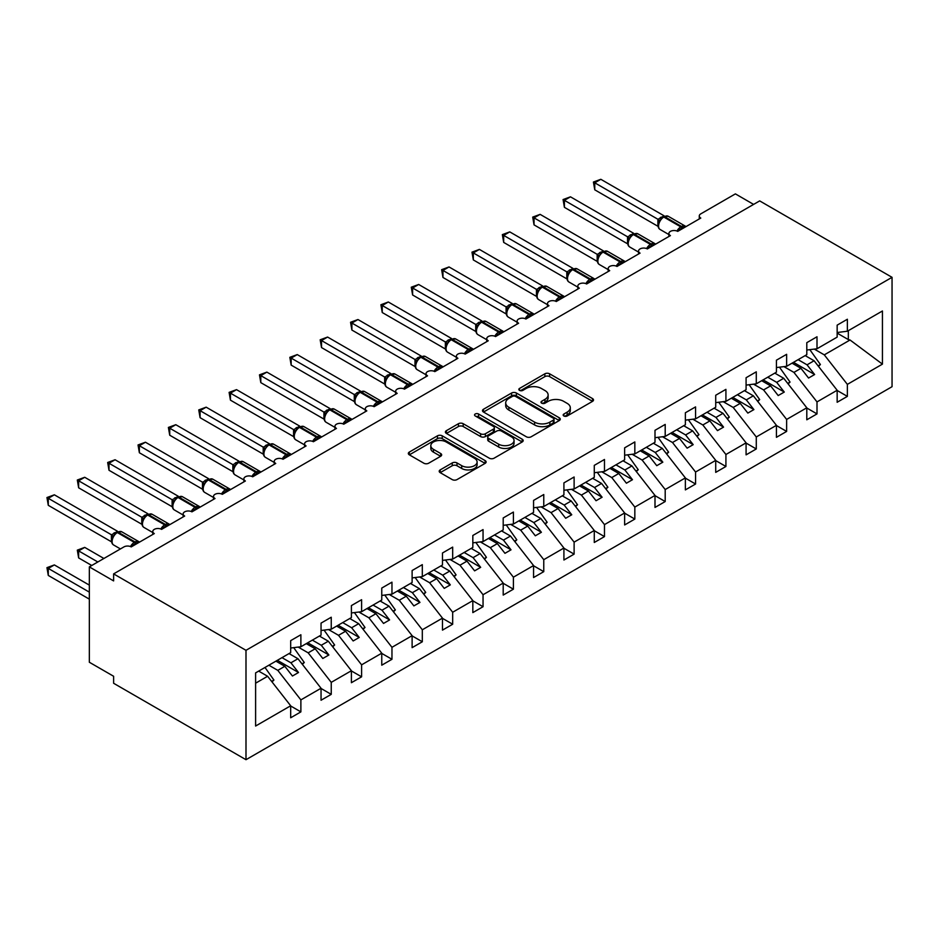 <?xml version="1.0" encoding="UTF-8"?>
<svg xmlns="http://www.w3.org/2000/svg" width="939" height="939" viewBox="0 0 939 939"><rect width="100%" height="100%" fill="white"/><g stroke="black" fill="none" stroke-linecap="round" stroke-linejoin="round"><path stroke-width="1.41" d="M563.87 415.977A2.359 1.362 0 0 0 567.203 415.977L592.532 401.352A3.369 1.948 0 0 0 593.518 399.967A3.369 1.948 0 0 0 592.532 398.594L549.62 373.816A3.369 1.948 0 0 0 544.855 373.816L519.525 388.441A2.359 1.362 0 0 0 518.833 389.403A2.359 1.362 0 0 0 519.525 390.378A2.359 1.362 0 0 0 522.859 390.378L526.133 388.476A10.787 6.233 0 0 1 541.392 388.476L544.972 390.542A10.787 6.233 0 0 1 548.13 394.943A10.787 6.233 0 0 1 544.972 399.357L541.697 401.246A2.359 1.362 0 0 0 541.005 402.209A2.359 1.362 0 0 0 541.697 403.171A2.359 1.362 0 0 0 545.031 403.171L548.306 401.282A10.787 6.233 0 0 1 563.564 401.282L567.144 403.347A10.787 6.233 0 0 1 570.302 407.749A10.787 6.233 0 0 1 567.144 412.151L563.87 414.052A2.359 1.362 0 0 0 563.177 415.015A2.359 1.362 0 0 0 563.87 415.977L563.87 414.052M440.191 469.899A3.369 1.948 0 0 0 439.206 471.272A3.369 1.948 0 0 0 440.191 472.646L452.234 479.594A3.369 1.948 0 0 0 457 479.594L485.134 463.361A3.369 1.948 0 0 0 486.12 461.976A3.369 1.948 0 0 0 485.134 460.603L442.222 435.825A3.369 1.948 0 0 0 437.457 435.825L409.322 452.07A3.369 1.948 0 0 0 408.336 453.443A3.369 1.948 0 0 0 409.322 454.828L423.865 463.22A3.369 1.948 0 0 0 428.63 463.22L440.673 456.272A3.369 1.948 0 0 0 441.659 454.887A3.369 1.948 0 0 0 440.673 453.514L433.454 449.347A9.014 5.211 0 0 1 430.813 445.673A9.014 5.211 0 0 1 436.389 440.861A9.014 5.211 0 0 1 446.213 441.987L474.465 458.302A9.014 5.211 0 0 1 477.106 461.976A9.014 5.211 0 0 1 471.542 466.789A9.014 5.211 0 0 1 461.706 465.662L457 462.939A3.369 1.948 0 0 0 452.234 462.939L440.191 469.899L440.191 472.646L452.234 465.744L452.234 462.939M892.05 277.322L245.995 650.316L245.995 759.698L892.05 386.692L892.05 277.322L759.674 200.899L113.619 573.893L113.619 580.912L89.334 566.886L123.936 546.909A5.153 2.97 0 0 1 131.225 546.909L154.301 533.587A5.153 2.97 0 0 1 152.787 531.474A5.153 2.97 0 0 1 155.968 528.727A5.153 2.97 0 0 1 161.59 529.373L184.666 516.051A5.153 2.97 0 0 1 183.152 513.95A5.153 2.97 0 0 1 186.333 511.203A5.153 2.97 0 0 1 191.943 511.849L215.019 498.527A5.153 2.97 0 0 1 213.517 496.426A5.153 2.97 0 0 1 216.698 493.679A5.153 2.97 0 0 1 222.308 494.325L245.384 481.003A5.153 2.97 0 0 1 243.87 478.89A5.153 2.97 0 0 1 247.051 476.143A5.153 2.97 0 0 1 252.673 476.789L275.737 463.467A5.153 2.97 0 0 1 274.235 461.366A5.153 2.97 0 0 1 277.416 458.619A5.153 2.97 0 0 1 283.026 459.265L306.102 445.943A5.153 2.97 0 0 1 304.588 443.842A5.153 2.97 0 0 1 307.769 441.095A5.153 2.97 0 0 1 313.391 441.729L336.467 428.419A5.153 2.97 0 0 1 334.953 426.306A5.153 2.97 0 0 1 338.134 423.559A5.153 2.97 0 0 1 343.744 424.205L366.82 410.883A5.153 2.97 0 0 1 365.318 408.782A5.153 2.97 0 0 1 368.499 406.035A5.153 2.97 0 0 1 374.109 406.681L397.185 393.359A5.153 2.97 0 0 1 395.671 391.258A5.153 2.97 0 0 1 398.852 388.5A5.153 2.97 0 0 1 404.463 389.145L427.538 375.823A5.153 2.97 0 0 1 426.036 373.722A5.153 2.97 0 0 1 429.217 370.975A5.153 2.97 0 0 1 434.827 371.621L457.903 358.299A5.153 2.97 0 0 1 456.389 356.198A5.153 2.97 0 0 1 459.57 353.451A5.153 2.97 0 0 1 465.192 354.097L488.257 340.775A5.153 2.97 0 0 1 486.754 338.674A5.153 2.97 0 0 1 489.935 335.916A5.153 2.97 0 0 1 495.546 336.561L518.621 323.239A5.153 2.97 0 0 1 517.107 321.138A5.153 2.97 0 0 1 520.288 318.391A5.153 2.97 0 0 1 525.91 319.037L548.986 305.715A5.153 2.97 0 0 1 547.472 303.614A5.153 2.97 0 0 1 550.653 300.867A5.153 2.97 0 0 1 556.264 301.513L579.34 288.191A5.153 2.97 0 0 1 577.837 286.09A5.153 2.97 0 0 1 581.018 283.332A5.153 2.97 0 0 1 586.629 283.977L609.704 270.655A5.153 2.97 0 0 1 608.19 268.554A5.153 2.97 0 0 1 611.371 265.807A5.153 2.97 0 0 1 616.993 266.453L640.058 253.131A5.153 2.97 0 0 1 638.555 251.03A5.153 2.97 0 0 1 641.736 248.283A5.153 2.97 0 0 1 647.347 248.929L670.423 235.607A5.153 2.97 0 0 1 668.908 233.494A5.153 2.97 0 0 1 672.089 230.748A5.153 2.97 0 0 1 677.712 231.393L700.787 218.071A5.153 2.97 180 0 1 699.273 215.97A5.153 2.97 180 0 1 700.787 213.869L735.39 193.88L753.606 204.409M245.995 650.316L113.619 573.893M526.38 436.788A3.369 1.948 0 0 0 531.145 436.788L559.28 420.555A3.369 1.948 0 0 0 560.266 419.17A3.369 1.948 0 0 0 559.28 417.796L516.368 393.018A3.369 1.948 0 0 0 511.591 393.018L483.468 409.263A3.369 1.948 0 0 0 482.482 410.636A3.369 1.948 0 0 0 483.468 412.021L526.38 436.788M476.179 416.482A2.359 1.362 0 0 1 478.573 416.822L478.573 414.017L522.201 439.206A3.369 1.948 0 0 1 523.187 440.579A3.369 1.948 0 0 1 522.201 441.952L494.078 458.197A3.369 1.948 0 0 1 489.301 458.197L446.389 433.419L446.389 430.672A3.369 1.948 0 0 0 445.403 432.046A3.369 1.948 0 0 0 446.389 433.419M446.389 430.672L458.432 423.712A3.369 1.948 0 0 1 463.197 423.712L480.604 433.759A3.369 1.948 0 0 0 485.369 433.759L493.362 429.158A3.369 1.948 0 0 0 494.348 427.773A3.369 1.948 0 0 0 493.362 426.4L475.24 415.942A2.359 1.362 0 0 1 474.547 414.979A2.359 1.362 0 0 1 476.003 413.712A2.359 1.362 0 0 1 478.573 414.017M255.608 683.193L267.603 676.268L290.679 705.776L255.608 726.035L255.608 672.887L290.679 652.628L290.679 640.644L300.879 634.752L300.879 646.748L290.679 648.016M300.879 646.748L321.044 635.104L321.044 623.12L331.244 617.228L331.244 629.212L321.044 630.492M331.244 629.212L351.397 617.58L351.397 605.585L361.597 599.704L361.597 611.688L351.397 612.956M361.597 611.688L381.762 600.044L381.762 588.06L391.962 582.168L391.962 594.164L381.762 595.432M391.962 594.164L412.115 582.52L412.115 570.536L422.315 564.644L422.315 576.628L412.115 577.908M422.315 576.628L442.48 564.996L442.48 553.001L452.68 547.108L452.68 559.104L442.48 560.372M452.68 559.104L472.833 547.46L472.833 535.476L483.045 529.584L483.045 541.58L472.833 542.848M483.045 541.58L503.198 529.936L503.198 517.952L513.398 512.06L513.398 524.044L503.198 525.324M513.398 524.044L533.563 512.412L533.563 500.417L543.763 494.524L543.763 506.52L533.563 507.788M543.763 506.52L563.916 494.876L563.916 482.892L574.116 477L574.116 488.996L563.916 490.264M574.116 488.996L594.281 477.352L594.281 465.368L604.481 459.476L604.481 471.46L594.281 472.728M604.481 471.46L624.635 459.828L624.635 447.833L634.834 441.94L634.834 453.936L624.635 455.204M634.834 453.936L654.999 442.292L654.999 430.308L665.199 424.416L665.199 436.412L654.999 437.68M665.199 436.412L685.364 424.768L685.364 412.773L695.564 406.892L695.564 418.876L685.364 420.144M695.564 418.876L715.718 407.244L715.718 395.249L725.917 389.356L725.917 401.352L715.718 402.62M725.917 401.352L746.082 389.708L746.082 377.724L756.282 371.832L756.282 383.816L746.082 385.096M756.282 383.816L776.436 372.184L776.436 360.189L786.636 354.308L786.636 366.292L776.436 367.56M786.636 366.292L806.801 354.66L806.801 342.665L817 336.772L817 348.768L806.801 350.036M290.679 705.987L300.879 711.879L300.879 699.895L321.044 688.252L297.968 658.732L289.036 653.579M268.883 665.223L277.803 670.376L300.879 699.895M321.044 688.463L331.244 694.355L331.244 682.36L351.397 670.728L328.321 641.208L319.401 636.055M298.179 647.077L308.168 652.84L331.244 682.36M351.397 670.939L361.597 676.819L361.597 664.835L381.762 653.192L358.686 623.684L349.754 618.519M328.544 629.553L338.521 635.316L361.597 664.835M381.762 653.403L391.962 659.295L391.962 647.311L412.115 635.668L389.039 606.148L380.119 600.995M358.898 612.028L368.886 617.792L391.962 647.311M412.115 635.879L422.315 641.771L422.315 629.776L442.48 618.144L419.404 588.624L410.484 583.471M389.262 594.493L399.251 600.256L422.315 629.776M442.48 618.355L452.68 624.235L452.68 612.251L472.833 600.608L449.769 571.088L440.837 565.935M419.627 576.969L429.604 582.732L452.68 612.251M472.833 600.819L483.045 606.711L483.045 594.727L503.198 583.084L480.122 553.564L471.202 548.411M449.981 559.444L459.969 565.208L483.045 594.727M503.198 583.295L513.398 589.187L513.398 577.192L533.563 565.56L510.487 536.04L501.555 530.887M480.345 541.909L490.322 547.672L513.398 577.192M533.563 565.771L543.763 571.651L543.763 559.667L563.916 548.024L540.841 518.504L531.92 513.351M510.699 524.385L520.687 530.148L543.763 559.667M563.916 548.235L574.116 554.127L574.116 542.132L594.281 530.5L571.205 500.98L562.273 495.827M541.064 506.86L551.052 512.624L574.116 542.132M594.281 530.711L604.481 536.603L604.481 524.608L624.635 512.976L601.57 483.456L592.638 478.303M571.417 489.325L581.405 495.088L604.481 524.608M624.635 513.175L634.834 519.067L634.834 507.083L654.999 495.44L631.924 465.92L623.003 460.767M601.782 471.801L611.77 477.564L634.834 507.083M654.999 495.651L665.199 501.543L665.199 489.548L685.364 477.916L662.288 448.396L653.356 443.243M632.147 454.265L642.123 460.04L665.199 489.548M685.364 478.127L695.564 484.019L695.564 472.024L715.718 460.38L692.642 430.872L683.721 425.719M662.5 436.741L672.488 442.504L695.564 472.024M715.718 460.591L725.917 466.483L725.917 454.499L746.082 442.856L723.007 413.336L714.074 408.183M692.865 419.217L702.841 424.98L725.917 454.499M746.082 443.067L756.282 448.959L756.282 436.964L776.436 425.332L753.36 395.812L744.439 390.659M723.218 401.681L733.206 407.456L756.282 436.964M776.436 425.543L786.636 431.424L786.636 419.44L806.801 407.796L783.725 378.288L774.804 373.135M753.583 384.157L763.571 389.92L786.636 419.44M806.801 408.007L817 413.899L817 401.915L837.154 390.272L837.154 402.268L847.365 396.375L847.365 384.38L882.437 364.132L850.041 340L848.328 339.578L848.328 330.681M783.948 366.633L793.924 372.396L817 401.915M817 348.768L837.154 337.124L837.154 325.14L847.365 319.248L847.365 331.232L837.154 332.512M837.154 390.483L847.365 396.375M814.301 349.097L824.289 354.86L847.365 384.38M89.334 566.886L89.334 662.241L113.619 676.268L113.619 683.275L245.995 759.698M267.603 676.268L258.683 671.103M300.879 711.879L290.679 717.772L290.679 705.776M331.244 694.355L321.044 700.236L321.044 688.252M361.597 676.819L351.397 682.712L351.397 670.728M391.962 659.295L381.762 665.188L381.762 653.192M422.315 641.771L412.115 647.652L412.115 635.668M452.68 624.235L442.48 630.128L442.48 618.144M483.045 606.711L472.833 612.604L472.833 600.608M513.398 589.187L503.198 595.068L503.198 583.084M543.763 571.651L533.563 577.544L533.563 565.56M574.116 554.127L563.916 560.02L563.916 548.024M604.481 536.603L594.281 542.484L594.281 530.5M634.834 519.067L624.635 524.96L624.635 512.976M665.199 501.543L654.999 507.436L654.999 495.44M695.564 484.019L685.364 489.9L685.364 477.916M725.917 466.483L715.718 472.376L715.718 460.38M756.282 448.959L746.082 454.852L746.082 442.856M786.636 431.424L776.436 437.316L776.436 425.332M817 413.899L806.801 419.792L806.801 407.796M847.365 331.232L882.437 310.985L882.437 364.132M277.803 670.376L284.846 666.303L292.44 676.021L298.508 672.512L290.926 662.805L297.968 658.732M275.925 661.15L284.846 666.303M281.993 657.652L290.926 662.805M308.168 652.84L315.211 648.779L322.805 658.485L328.873 654.988L321.279 645.269L328.321 641.208M306.278 643.626L315.211 648.779M312.358 640.116L321.279 645.269M338.521 635.316L345.575 631.254L353.158 640.961L359.238 637.452L351.644 627.745L358.686 623.684M336.643 626.102L345.575 631.254M342.712 622.592L351.644 627.745M368.886 617.792L375.929 613.719L383.523 623.437L389.591 619.928L381.997 610.221L389.039 606.148M367.008 608.566L375.929 613.719M373.076 605.068L381.997 610.221M399.251 600.256L406.294 596.195L413.876 605.901L419.956 602.404L412.362 592.685L419.404 588.624M397.361 591.042L406.294 596.195M403.43 587.532L412.362 592.685M429.604 582.732L436.647 578.67L444.241 588.377L450.309 584.868L442.727 575.161L449.769 571.088M427.726 573.518L436.647 578.67M433.795 570.008L442.727 575.161M459.969 565.208L467.012 561.135L474.606 570.853L480.674 567.344L473.08 557.637L480.122 553.564M458.079 555.982L467.012 561.135M464.159 552.472L473.08 557.637M490.322 547.672L497.365 543.611L504.959 553.317L511.027 549.82L503.445 540.101L510.487 536.04M488.444 538.458L497.365 543.611M494.513 534.948L503.445 540.101M520.687 530.148L527.73 526.086L535.324 535.793L541.392 532.284L533.798 522.577L540.841 518.504M518.809 520.922L527.73 526.086M524.878 517.424L533.798 522.577M551.052 512.624L558.095 508.551L565.677 518.269L571.757 514.76L564.163 505.053L571.205 500.98M549.162 503.398L558.095 508.551M555.231 499.888L564.163 505.053M581.405 495.088L588.448 491.027L596.042 500.733L602.11 497.236L594.516 487.517L601.57 483.456M579.527 485.874L588.448 491.027M585.596 482.364L594.516 487.517M611.77 477.564L618.813 473.491L626.407 483.209L632.475 479.7L624.881 469.993L631.924 465.92M609.881 468.338L618.813 473.491M615.961 464.84L624.881 469.993M642.123 460.04L649.166 455.967L656.76 465.685L662.828 462.176L655.246 452.457L662.288 448.396M640.245 450.814L649.166 455.967M646.314 447.304L655.246 452.457M672.488 442.504L679.531 438.443L687.125 448.149L693.193 444.652L685.599 434.933L692.642 430.872M670.599 433.29L679.531 438.443M676.679 429.78L685.599 434.933M702.841 424.98L709.896 420.907L717.478 430.625L723.558 427.116L715.964 417.409L723.007 413.336M700.964 415.754L709.896 420.907M707.032 412.256L715.964 417.409M733.206 407.456L740.249 403.383L747.843 413.09L753.911 409.592L746.317 399.873L753.36 395.812M731.328 398.23L740.249 403.383M737.397 394.72L746.317 399.873M763.571 389.92L770.614 385.859L778.196 395.565L784.276 392.056L776.682 382.349L783.725 378.288M761.682 380.706L770.614 385.859M767.75 377.196L776.682 382.349M793.924 372.396L800.967 368.323L808.561 378.041L814.629 374.532L807.047 364.825L814.09 360.752L805.157 355.599M792.047 363.17L800.967 368.323M798.115 359.672L807.047 364.825M814.09 360.752L837.154 390.272M824.289 354.86L850.041 340M837.154 333.134L848.328 339.578M793.502 362.337L814.629 374.532M763.137 379.861L784.276 392.056M732.784 397.385L753.911 409.592M702.419 414.921L723.558 427.116M672.066 432.445L693.193 444.652M641.701 449.969L662.828 462.176M611.336 467.505L632.475 479.7M580.983 485.029L602.11 497.236M550.618 502.553L571.757 514.76M520.265 520.089L541.392 532.284M489.9 537.613L511.027 549.82M459.535 555.137L480.674 567.344M429.182 572.673L450.309 584.868M398.817 590.197L419.956 602.404M368.464 607.733L389.591 619.928M338.099 625.257L359.238 637.452M307.746 642.781L328.873 654.988M277.381 660.317L298.508 672.512M564.808 416.306L567.144 414.956A10.787 6.233 0 0 0 570.302 410.554L570.302 407.749M548.13 394.943L548.13 397.749A10.787 6.233 0 0 1 544.972 402.162L542.636 403.512M592.532 398.594L592.532 401.352L549.62 376.621A3.369 1.948 0 0 0 544.855 376.621L520.464 390.706M559.233 420.578L516.368 395.824A3.369 1.948 0 0 0 511.591 395.824L483.515 412.045M553.317 420.132A2.359 1.362 0 0 0 554.01 419.17A2.359 1.362 0 0 0 553.317 418.207L515.652 396.458A2.359 1.362 0 0 0 512.307 396.458L508.856 398.465A10.787 6.233 0 0 0 505.698 402.866A10.787 6.233 0 0 0 508.856 407.268L534.596 422.127A10.787 6.233 0 0 0 549.855 422.127L553.317 420.132L553.317 422.937A2.359 1.362 0 0 0 554.01 421.975L554.01 419.17M505.698 402.866L505.698 405.671A10.787 6.233 0 0 0 508.856 410.073L508.856 407.268M553.317 422.937L549.855 424.933A10.787 6.233 0 0 1 534.596 424.933L508.856 410.073M446.436 433.442L458.432 426.517L458.432 423.712M494.348 427.773L494.348 430.578A3.369 1.948 0 0 1 493.362 431.952L485.369 436.565A3.369 1.948 0 0 1 480.604 436.565L463.197 426.517A3.369 1.948 0 0 0 458.432 426.517M478.573 416.822L522.154 441.976M498.668 444.194A9.014 5.211 0 0 0 508.492 445.321A9.014 5.211 0 0 0 514.056 440.508A9.014 5.211 0 0 0 511.415 436.823L501.461 431.083A3.369 1.948 0 0 0 496.696 431.083L488.714 435.696A3.369 1.948 0 0 0 487.717 437.069A3.369 1.948 0 0 0 488.714 438.443L498.668 444.194L498.668 446.999A9.014 5.211 0 0 0 508.492 448.126A9.014 5.211 0 0 0 514.056 443.314L514.056 440.508M487.717 437.069L487.717 439.875A3.369 1.948 0 0 0 488.714 441.248L488.714 438.443M498.668 446.999L488.714 441.248M477.106 461.976L477.106 464.782A9.014 5.211 0 0 1 471.542 469.594A9.014 5.211 0 0 1 461.706 468.467L457 465.744A3.369 1.948 0 0 0 452.234 465.744M430.813 445.673L430.813 448.478A9.014 5.211 0 0 0 433.454 452.152L433.454 449.347M440.626 456.295L433.454 452.152M485.087 463.385L442.222 438.63A3.369 1.948 0 0 0 437.457 438.63L409.369 454.852L409.322 452.07M594.763 259.939L597.239 261.359M809.829 349.66L820.404 364.532L818.08 365.87M820.404 364.532L818.503 366.398M677.747 231.37L677.489 230.712L685.329 226.182M594.763 189.819L593.425 182.037L594.763 182.812L600.831 179.302L664.073 215.806L657.993 219.315L594.763 182.812L594.763 189.819L657.887 226.264L657.887 219.257M663.439 216.792A1.714 0.986 -120 0 1 663.673 216.557L668.228 216.275A7.383 4.261 120 0 0 664.53 216.639A1.714 0.986 -120 0 0 663.673 216.557L662.946 216.968A1.714 0.986 60 0 0 662.711 217.214L658.814 221.956A3.779 2.735 18 0 0 657.875 219.303M660.011 220.618L657.993 219.315M593.425 182.037L600.831 179.302M564.409 277.463L566.874 278.895M779.464 367.184L790.039 382.067L787.727 383.405M790.039 382.067L788.138 383.934M534.045 294.987L536.521 296.419M749.111 384.72L759.674 399.591L757.362 400.93M759.674 399.591L757.785 401.458M503.68 312.523L506.156 313.943M718.746 402.244L729.321 417.116L727.009 418.454M729.321 417.116L727.42 418.982M473.326 330.047L475.803 331.479M688.381 419.768L698.956 434.651L696.644 435.989M698.956 434.651L697.055 436.518M647.394 248.905L647.135 248.236L654.964 243.717M564.409 207.343L563.071 199.561L564.409 200.336L570.478 196.826L633.708 233.342L627.639 236.839L564.409 200.336L564.409 207.343L627.522 243.788L627.522 236.781M633.086 234.327A1.714 0.986 -120 0 1 633.309 234.081L637.863 233.799A7.383 4.261 120 0 0 634.177 234.163A1.714 0.986 -120 0 0 633.309 234.081L632.581 234.504A1.714 0.986 60 0 0 632.346 234.75L628.449 239.492A3.779 2.735 18 0 0 627.51 236.828M629.658 238.154L627.639 236.839M563.071 199.561L570.478 196.826M617.029 266.43L616.77 265.772L624.599 261.242M534.045 224.879L532.706 217.097L534.045 217.86L540.113 214.362L603.354 250.866L597.274 254.375L534.045 217.86L534.045 224.879L597.169 261.324L597.169 254.305M602.721 251.852A1.714 0.986 -120 0 1 602.955 251.605L607.51 251.323A7.383 4.261 120 0 0 603.812 251.699A1.714 0.986 -120 0 0 602.955 251.605L602.228 252.028A1.714 0.986 60 0 0 601.993 252.274L598.096 257.016C596.864 260.807 597.298 263.319 599.387 264.54L608.19 269.622M599.293 255.678L597.274 254.375M532.706 217.097L540.113 214.362M586.675 283.954L586.406 283.296L594.246 278.777M503.68 242.403L502.353 234.621L503.68 235.396L509.76 231.886L572.99 268.39L566.91 271.899L503.68 235.396L503.68 242.403L566.804 278.848L566.804 271.841M572.356 269.376A1.714 0.986 -120 0 1 572.59 269.141L577.145 268.859A7.383 4.261 120 0 0 573.447 269.223A1.714 0.986 -120 0 0 572.59 269.141L571.863 269.563A1.714 0.986 60 0 0 571.628 269.798L567.731 274.54A3.779 2.735 18 0 0 566.792 271.887M568.928 273.202L566.91 271.899M502.353 234.621L509.76 231.886M556.311 301.489L556.052 300.82L563.881 296.301M473.326 259.927L471.988 252.145L473.326 252.92L479.395 249.41L542.625 285.925L536.556 289.423L473.326 252.92L473.326 259.927L536.451 296.372L536.451 289.365M542.003 286.911A1.714 0.986 -120 0 1 542.237 286.665L546.78 286.383A7.383 4.261 120 0 0 543.094 286.747A1.714 0.986 -120 0 0 542.237 286.665L541.51 287.088A1.714 0.986 60 0 0 541.275 287.334L537.366 292.076A3.779 2.735 18 0 0 536.427 289.412M538.575 290.738L536.556 289.423M471.988 252.145L479.395 249.41M442.962 347.571L445.438 349.003M658.028 437.304L668.603 452.175L666.279 453.514M668.603 452.175L666.702 454.042M525.946 319.014L525.687 318.356L533.528 313.826M442.962 277.463L441.635 269.681L442.962 270.444L449.042 266.946L512.271 303.45L506.191 306.959L442.962 270.444L442.962 277.463L506.086 313.908L506.086 306.889M511.638 304.436A1.714 0.986 -120 0 1 511.872 304.189L516.427 303.907A7.383 4.261 120 0 0 512.729 304.283A1.714 0.986 -120 0 0 511.872 304.189L511.145 304.612A1.714 0.986 60 0 0 510.91 304.858L507.013 309.6C505.792 313.391 506.215 315.903 508.316 317.124L517.107 322.206M508.21 308.262L506.191 306.959M441.635 269.681L449.042 266.946M412.608 365.107L415.073 366.527M627.663 454.828L638.238 469.7L635.926 471.038M638.238 469.7L636.337 471.566M495.592 336.538L495.334 335.88L503.163 331.361M412.608 294.987L411.27 287.205L412.608 287.98L418.677 284.47L481.907 320.974L475.838 324.483L412.608 287.98L412.608 294.987L475.721 331.432L475.721 324.424M481.284 321.96A1.714 0.986 -120 0 1 481.507 321.725L486.062 321.443A7.383 4.261 120 0 0 482.376 321.807A1.714 0.986 -120 0 0 481.507 321.725L480.78 322.147A1.714 0.986 60 0 0 480.557 322.382L476.648 327.124A3.779 2.735 18 0 0 475.709 324.471M477.857 325.786L475.838 324.483M411.27 287.205L418.677 284.47M382.243 382.631L384.72 384.063M597.31 472.352L607.885 487.235L605.561 488.573M607.885 487.235L605.984 489.102M465.228 354.073L464.969 353.404L472.798 348.885M382.243 312.523L380.905 304.741L382.243 305.504L388.312 301.994L451.553 338.51L445.473 342.007L382.243 305.504L382.243 312.523L445.368 348.956L445.356 341.996A3.779 2.735 18 0 1 446.283 344.683M450.92 339.495A1.714 0.986 -120 0 1 451.154 339.249L455.708 338.967A7.383 4.261 120 0 0 452.011 339.331A1.714 0.986 -120 0 0 451.154 339.249L450.427 339.672A1.714 0.986 60 0 0 450.192 339.918L446.295 344.66C445.063 348.451 445.497 350.951 447.586 352.184L456.389 357.266M447.492 343.322L445.473 342.007M380.905 304.741L388.312 301.994M351.89 400.155L354.355 401.587M566.945 489.888L577.52 504.759L575.208 506.098M577.52 504.759L575.619 506.626M434.874 371.598L434.604 370.94L442.445 366.41M351.89 330.047L350.552 322.265L351.89 323.039L357.959 319.53L421.188 356.034L415.108 359.543L351.89 323.039L351.89 330.047L415.003 366.492L415.003 359.473M420.555 357.02A1.714 0.986 -120 0 1 420.789 356.773L425.344 356.503A7.383 4.261 120 0 0 421.646 356.867A1.714 0.986 -120 0 0 420.789 356.773L420.062 357.196A1.714 0.986 60 0 0 419.827 357.442L415.93 362.184C414.709 365.975 415.144 368.487 417.233 369.708L426.036 374.79M417.127 360.846L415.108 359.543M350.552 322.265L357.959 319.53M321.525 417.691L324.002 419.111M536.58 507.412L547.155 522.284L544.843 523.622M547.155 522.284L545.266 524.162M404.509 389.122L404.251 388.464L412.08 383.945M321.525 347.571L320.187 339.789L321.525 340.564L327.594 337.054L390.835 373.558L384.755 377.067L321.525 340.564L321.525 347.571L384.65 384.016L384.65 377.009M390.201 374.555A1.714 0.986 -120 0 1 390.436 374.309L394.979 374.027A7.383 4.261 120 0 0 391.293 374.391A1.714 0.986 -120 0 0 390.436 374.309L389.708 374.731A1.714 0.986 60 0 0 389.474 374.966L385.565 379.708A3.779 2.735 18 0 0 384.626 377.055M386.774 378.37L384.755 377.067M320.187 339.789L327.594 337.054M291.16 435.215L293.637 436.647M506.227 524.936L516.802 539.819L514.49 541.157M516.802 539.819L514.901 541.686M374.156 406.657L373.886 405.988L381.727 401.469M291.16 365.107L289.834 357.325L291.16 358.088L297.24 354.59L360.47 391.094L354.39 394.603L291.16 358.088L291.16 365.107L354.285 401.54L354.273 394.58A3.779 2.735 18 0 1 355.2 397.267M359.837 392.079A1.714 0.986 -120 0 1 360.071 391.833L364.625 391.551A7.383 4.261 120 0 0 360.928 391.915A1.714 0.986 -120 0 0 360.071 391.833L359.344 392.256A1.714 0.986 60 0 0 359.109 392.502L355.212 397.244C353.991 401.035 354.426 403.535 356.515 404.768L365.318 409.85M356.409 395.906L354.39 394.603M289.834 357.325L297.24 354.59M260.807 452.739L263.272 454.171M475.862 542.472L486.437 557.343L484.125 558.682M486.437 557.343L484.536 559.21M343.791 424.182L343.533 423.524L351.362 418.994M260.807 382.631L259.469 374.849L260.807 375.623L266.876 372.114L330.105 408.618L324.037 412.127L260.807 375.623L260.807 382.631L323.932 419.076L323.932 412.057M329.483 409.604A1.714 0.986 -120 0 1 329.718 409.357L334.261 409.087A7.383 4.261 120 0 0 330.575 409.451A1.714 0.986 -120 0 0 329.718 409.357L328.99 409.78A1.714 0.986 60 0 0 328.756 410.026L324.847 414.768C323.626 418.559 324.061 421.071 326.15 422.292L334.953 427.374M326.056 413.43L324.037 412.127M259.469 374.849L266.876 372.114M230.442 470.275L232.919 471.695M445.509 559.996L456.084 574.868L453.76 576.206M456.084 574.868L454.183 576.746M313.426 441.706L313.168 441.048L321.009 436.529M230.442 400.155L229.104 392.373L230.442 393.148L236.522 389.638L299.752 426.142L293.672 429.651L230.442 393.148L230.442 400.155L293.567 436.6L293.567 429.593M299.118 427.139A1.714 0.986 -120 0 1 299.353 426.893L303.907 426.611A7.383 4.261 120 0 0 300.21 426.975A1.714 0.986 -120 0 0 299.353 426.893L298.625 427.315A1.714 0.986 60 0 0 298.391 427.55L294.494 432.292A3.779 2.735 18 0 0 293.555 429.639M295.691 430.954L293.672 429.651M229.104 392.373L236.522 389.638M200.089 487.799L202.554 489.231M415.144 577.52L425.719 592.403L423.407 593.741M425.719 592.403L423.818 594.27M283.073 459.241L282.815 458.572L290.644 454.053M200.089 417.691L198.751 409.909L200.089 410.672L206.157 407.174L269.387 443.678L263.319 447.187L200.089 410.672L200.089 417.691L263.202 454.124L263.19 447.164A3.779 2.735 18 0 1 264.117 449.851M268.765 444.663A1.714 0.986 -120 0 1 268.988 444.417L273.542 444.135A7.383 4.261 120 0 0 269.857 444.499A1.714 0.986 -120 0 0 268.988 444.417L268.261 444.84A1.714 0.986 60 0 0 268.026 445.086L264.129 449.828C262.908 453.619 263.343 456.119 265.432 457.352L274.235 462.434M265.338 448.49L263.319 447.187M198.751 409.909L206.157 407.174M169.724 505.323L172.201 506.755M384.79 595.056L395.366 609.927L393.042 611.266M395.366 609.927L393.464 611.794M252.708 476.766L252.45 476.108L260.279 471.578M169.724 435.215L168.386 427.433L169.724 428.207L175.793 424.698L239.034 461.202L232.954 464.711L169.724 428.207L169.724 435.215L232.849 471.66L232.849 464.641M238.4 462.188A1.714 0.986 -120 0 1 238.635 461.953L243.189 461.671A7.383 4.261 120 0 0 239.492 462.035A1.714 0.986 -120 0 0 238.635 461.953L237.907 462.364A1.714 0.986 60 0 0 237.673 462.61L233.776 467.352C232.543 471.143 232.978 473.655 235.067 474.876L243.87 479.958M234.973 466.014L232.954 464.711M168.386 427.433L175.793 424.698M139.359 522.859L141.836 524.279M354.426 612.58L365.001 627.463L362.689 628.79M365.001 627.463L363.1 629.33M222.355 494.29L222.085 493.632L229.926 489.113M139.359 452.739L138.033 444.957L139.359 445.732L145.439 442.222L208.669 478.726L202.589 482.235L139.359 445.732L139.359 452.739L202.484 489.184L202.484 482.177M208.035 479.723A1.714 0.986 -120 0 1 208.27 479.477L212.824 479.195A7.383 4.261 120 0 0 209.127 479.559A1.714 0.986 -120 0 0 208.27 479.477L207.542 479.899A1.714 0.986 60 0 0 207.308 480.134L203.411 484.876A3.779 2.735 18 0 0 202.472 482.223M204.608 483.538L202.589 482.235M138.033 444.957L145.439 442.222M109.006 540.383L111.483 541.815M324.061 630.116L334.636 644.987L332.324 646.325M334.636 644.987L332.735 646.854M191.99 511.825L191.732 511.156L199.561 506.637M109.006 470.275L107.668 462.493L109.006 463.256L115.074 459.758L178.304 496.262L172.236 499.771L109.006 463.256L109.006 470.275L172.13 506.72L172.107 499.748A3.779 2.735 18 0 1 173.046 502.435L174.255 501.074L172.236 499.771M177.682 497.247A1.714 0.986 -120 0 1 177.917 497.001L182.459 496.719A7.383 4.261 120 0 0 178.774 497.083A1.714 0.986 -120 0 0 177.917 497.001L177.189 497.424A1.714 0.986 60 0 0 176.955 497.67L174.255 501.074M107.668 462.493L115.074 459.758M77.315 550.137L78.641 550.9L78.641 557.907L77.315 550.137L84.721 547.39L78.641 550.9L97.832 561.98M78.641 557.907L91.764 565.489M84.721 547.39L103.9 558.47M293.707 647.64L304.283 662.511L301.959 663.85M304.283 662.511L302.381 664.378M161.625 529.35L161.367 528.692L169.208 524.162M78.641 487.799L77.315 480.017L78.641 480.791L84.721 477.282L147.951 513.786L141.871 517.295L78.641 480.791L78.641 487.799L141.766 524.244L141.766 517.236M147.317 514.772A1.714 0.986 -120 0 1 147.552 514.537L152.106 514.255A7.383 4.261 120 0 0 148.409 514.619A1.714 0.986 -120 0 0 147.552 514.537L146.824 514.948A1.714 0.986 60 0 0 146.59 515.194L142.693 519.936C141.472 523.727 141.895 526.239 143.996 527.46L152.787 532.542M143.89 518.598L141.871 517.295M77.315 480.017L84.721 477.282M46.95 567.661L48.288 568.424L48.288 575.443L46.95 567.661L54.356 564.926L48.288 568.424L89.334 592.133M48.288 575.443L89.334 599.141M54.356 564.926L89.334 585.114M264.986 667.465L273.918 680.047L271.606 681.374M273.918 680.047L272.017 681.914M131.272 546.874L131.014 546.216L138.843 541.697M48.288 505.323L46.95 497.541L48.288 498.316L54.356 494.806L117.586 531.31L111.518 534.819L48.288 498.316L48.288 505.323L111.401 541.768L111.401 534.761M116.964 532.307A1.714 0.986 -120 0 1 117.199 532.061L121.741 531.779A7.383 4.261 120 0 0 118.056 532.143A1.714 0.986 -120 0 0 117.199 532.061L116.459 532.483A1.714 0.986 60 0 0 116.236 532.73L114.3 534.291M136.366 543.939A3.779 2.183 60 0 1 136.143 543.376A1.714 0.986 -120 0 0 135.052 541.956L118.056 532.143L117.328 532.566A1.714 0.986 60 0 0 116.459 532.483L112.328 537.46A3.779 2.735 18 0 0 111.389 534.807M113.537 536.122L111.518 534.819M46.95 497.541L54.356 494.806M567.144 414.956L567.144 412.151M541.697 403.171L541.697 401.246M544.972 402.162L544.972 399.357M519.525 390.378L519.525 388.441M544.855 376.621L544.855 373.816M549.62 376.621L549.62 373.816M483.468 412.021L483.468 409.263M511.591 395.824L511.591 393.018M516.368 395.824L516.368 393.018M559.28 420.555L559.28 417.796M534.596 424.933L534.596 422.127M549.855 424.933L549.855 422.127M463.197 426.517L463.197 423.712M480.604 436.565L480.604 433.759M485.369 436.565L485.369 433.759M493.362 431.952L493.362 429.158M522.201 441.952L522.201 439.206M457 465.744L457 462.939M461.706 468.467L461.706 465.662M440.673 456.272L440.673 453.514M437.457 438.63L437.457 435.825M442.222 438.63L442.222 435.825M485.134 463.361L485.134 460.603M682.841 228.435A3.779 2.183 60 0 1 682.63 227.872A1.714 0.986 -120 0 0 681.538 226.452A7.383 4.261 -60 0 1 685.224 226.088L685.951 226.639M676.96 231.041A7.383 4.261 -60 0 1 680.81 226.874L681.538 226.452L664.53 216.639L663.803 217.062A7.383 4.261 120 0 0 658.579 226.099A7.383 4.261 120 0 0 660.105 229.48L668.908 234.562M660.774 218.787L662.946 216.968A1.714 0.986 60 0 1 663.803 217.062L680.81 226.874A1.714 0.986 60 0 1 681.902 228.294A3.779 2.183 60 0 0 682.113 228.846M662.148 217.508A3.779 2.183 60 0 1 661.033 217.144M661.631 217.918A3.779 2.183 60 0 1 660.305 217.566M652.488 245.959A3.779 2.183 60 0 1 652.265 245.396A1.714 0.986 -120 0 0 651.173 243.987A7.383 4.261 -60 0 1 654.87 243.612L655.586 244.163M646.607 248.565A7.383 4.261 -60 0 1 650.445 244.398L651.173 243.987L634.177 234.163L633.438 234.586A7.383 4.261 120 0 0 628.226 243.635A7.383 4.261 120 0 0 629.752 247.016L638.555 252.098M630.421 236.311L632.581 234.504A1.714 0.986 60 0 1 633.438 234.586L650.445 244.398A1.714 0.986 60 0 1 651.537 245.818A3.779 2.183 60 0 0 651.76 246.382M631.783 235.032A3.779 2.183 60 0 1 630.679 234.668M631.278 235.454A3.779 2.183 60 0 1 629.952 235.09M622.123 263.483A3.779 2.183 60 0 1 621.911 262.932A1.714 0.986 -120 0 0 620.808 261.512A7.383 4.261 -60 0 1 624.505 261.148L625.233 261.699M616.242 266.101A7.383 4.261 -60 0 1 620.08 261.934L620.808 261.512L603.812 251.699L603.084 252.11A7.383 4.261 120 0 0 597.861 261.159A7.383 4.261 120 0 0 599.387 264.54M600.056 253.847L602.228 252.028A1.714 0.986 60 0 1 603.084 252.11L620.08 261.934A1.714 0.986 60 0 1 621.172 263.354A3.779 2.183 60 0 0 621.395 263.906M601.429 252.568A3.779 2.183 60 0 1 600.314 252.204M600.913 252.978A3.779 2.183 60 0 1 599.587 252.626M598.084 257.04A3.779 2.735 18 0 0 597.145 254.352M591.77 281.019A3.779 2.183 60 0 1 591.547 280.456A1.714 0.986 -120 0 0 590.455 279.036A7.383 4.261 -60 0 1 594.141 278.672L594.868 279.223M585.877 283.625A7.383 4.261 -60 0 1 589.727 279.458L590.455 279.036L573.447 269.223L572.72 269.646A7.383 4.261 120 0 0 567.496 278.683A7.383 4.261 120 0 0 569.034 282.064L577.837 287.146M569.691 271.371L571.863 269.563A1.714 0.986 60 0 1 572.72 269.646L589.727 279.458A1.714 0.986 60 0 1 590.819 280.878A3.779 2.183 60 0 0 591.042 281.43M571.065 270.092A3.779 2.183 60 0 1 569.961 269.728M570.56 270.502A3.779 2.183 60 0 1 569.234 270.15M561.405 298.543A3.779 2.183 60 0 1 561.182 297.98A1.714 0.986 -120 0 0 560.09 296.571A7.383 4.261 -60 0 1 563.787 296.196L564.515 296.747M555.524 301.149A7.383 4.261 -60 0 1 559.362 296.982L560.09 296.571L543.094 286.747L542.366 287.17A7.383 4.261 120 0 0 537.143 296.219A7.383 4.261 120 0 0 538.669 299.6L547.472 304.682M539.338 288.895L541.51 287.088A1.714 0.986 60 0 1 542.366 287.17L559.362 296.982A1.714 0.986 60 0 1 560.454 298.402A3.779 2.183 60 0 0 560.677 298.966M540.7 287.616A3.779 2.183 60 0 1 539.596 287.252M540.195 288.038A3.779 2.183 60 0 1 538.869 287.674M531.051 316.067A3.779 2.183 60 0 1 530.828 315.516A1.714 0.986 -120 0 0 529.737 314.096A7.383 4.261 -60 0 1 533.422 313.732L534.15 314.283M525.159 318.685A7.383 4.261 -60 0 1 529.009 314.518L529.737 314.096L512.729 304.283L512.001 304.694A7.383 4.261 120 0 0 506.778 313.743A7.383 4.261 120 0 0 508.316 317.124M508.973 306.431L511.145 304.612A1.714 0.986 60 0 1 512.001 304.694L529.009 314.518A1.714 0.986 60 0 1 530.101 315.938A3.779 2.183 60 0 0 530.312 316.49M510.347 305.152A3.779 2.183 60 0 1 509.243 304.788M509.842 305.562A3.779 2.183 60 0 1 508.504 305.21M507.001 309.624A3.779 2.735 18 0 0 506.074 306.936M500.687 333.603A3.779 2.183 60 0 1 500.464 333.04A1.714 0.986 -120 0 0 499.372 331.62A7.383 4.261 -60 0 1 503.069 331.256L503.785 331.807M494.806 336.209A7.383 4.261 -60 0 1 498.644 332.042L499.372 331.62L482.376 321.807L481.648 322.23A7.383 4.261 120 0 0 476.425 331.267A7.383 4.261 120 0 0 477.951 334.648L486.754 339.73M478.62 323.955L480.78 322.147A1.714 0.986 60 0 1 481.648 322.23L498.644 332.042A1.714 0.986 60 0 1 499.736 333.462A3.779 2.183 60 0 0 499.959 334.014M479.982 322.676A3.779 2.183 60 0 1 478.878 322.312M479.477 323.098A3.779 2.183 60 0 1 478.151 322.734M470.322 351.127A3.779 2.183 60 0 1 470.11 350.576A1.714 0.986 -120 0 0 469.019 349.155A7.383 4.261 -60 0 1 472.704 348.78L473.432 349.331M464.441 353.733A7.383 4.261 -60 0 1 468.279 349.566L469.019 349.155L452.011 339.331L451.283 339.754A7.383 4.261 120 0 0 446.06 348.803A7.383 4.261 120 0 0 447.586 352.184M448.255 341.479L450.427 339.672A1.714 0.986 60 0 1 451.283 339.754L468.279 349.566A1.714 0.986 60 0 1 469.383 350.986A3.779 2.183 60 0 0 469.594 351.55M449.628 340.2A3.779 2.183 60 0 1 448.513 339.836M449.112 340.622A3.779 2.183 60 0 1 447.786 340.258M439.968 368.651A3.779 2.183 60 0 1 439.745 368.1A1.714 0.986 -120 0 0 438.654 366.68A7.383 4.261 -60 0 1 442.351 366.316L443.067 366.867M434.076 371.269A7.383 4.261 -60 0 1 437.926 367.102L438.654 366.68L421.646 356.867L420.918 357.289A7.383 4.261 120 0 0 415.707 366.327A7.383 4.261 120 0 0 417.233 369.708M417.89 359.015L420.062 357.196A1.714 0.986 60 0 1 420.918 357.289L437.926 367.102A1.714 0.986 60 0 1 439.018 368.522A3.779 2.183 60 0 0 439.241 369.074M419.264 357.736A3.779 2.183 60 0 1 418.16 357.372M418.759 358.146A3.779 2.183 60 0 1 417.432 357.794M415.918 362.208A3.779 2.735 18 0 0 414.991 359.52M409.604 386.187A3.779 2.183 60 0 1 409.381 385.624A1.714 0.986 -120 0 0 408.289 384.204A7.383 4.261 -60 0 1 411.986 383.84L412.714 384.391M403.723 388.793A7.383 4.261 -60 0 1 407.561 384.626L408.289 384.204L391.293 374.391L390.565 374.814A7.383 4.261 120 0 0 385.342 383.851A7.383 4.261 120 0 0 386.868 387.232L395.671 392.314M387.537 376.539L389.708 374.731A1.714 0.986 60 0 1 390.565 374.814L407.561 384.626A1.714 0.986 60 0 1 408.653 386.046A3.779 2.183 60 0 0 408.876 386.61M388.91 375.26A3.779 2.183 60 0 1 387.795 374.896M388.394 375.682A3.779 2.183 60 0 1 387.068 375.318M379.25 403.711A3.779 2.183 60 0 1 379.027 403.16A1.714 0.986 -120 0 0 377.936 401.739A7.383 4.261 -60 0 1 381.621 401.364L382.349 401.915M373.358 406.317A7.383 4.261 -60 0 1 377.208 402.15L377.936 401.739L360.928 391.915L360.2 392.338A7.383 4.261 120 0 0 354.977 401.387A7.383 4.261 120 0 0 356.515 404.768M357.172 394.075L359.344 392.256A1.714 0.986 60 0 1 360.2 392.338L377.208 402.15A1.714 0.986 60 0 1 378.3 403.57A3.779 2.183 60 0 0 378.523 404.134M358.545 392.784A3.779 2.183 60 0 1 357.442 392.432M358.041 393.206A3.779 2.183 60 0 1 356.714 392.842M348.885 421.235A3.779 2.183 60 0 1 348.662 420.684A1.714 0.986 -120 0 0 347.571 419.264A7.383 4.261 -60 0 1 351.268 418.9L351.996 419.451M343.005 423.853A7.383 4.261 -60 0 1 346.843 419.686L347.571 419.264L330.575 409.451L329.847 409.874A7.383 4.261 120 0 0 324.624 418.911A7.383 4.261 120 0 0 326.15 422.292M326.819 411.599L328.99 409.78A1.714 0.986 60 0 1 329.847 409.874L346.843 419.686A1.714 0.986 60 0 1 347.935 421.106A3.779 2.183 60 0 0 348.158 421.658M328.181 410.32A3.779 2.183 60 0 1 327.077 409.956M327.676 410.73A3.779 2.183 60 0 1 326.349 410.378M324.835 414.792A3.779 2.735 18 0 0 323.908 412.104M318.521 438.771A3.779 2.183 60 0 1 318.309 438.208A1.714 0.986 -120 0 0 317.218 436.788A7.383 4.261 -60 0 1 320.903 436.424L321.631 436.975M312.64 441.377A7.383 4.261 -60 0 1 316.49 437.21L317.218 436.788L300.21 426.975L299.482 427.398A7.383 4.261 120 0 0 294.259 436.435A7.383 4.261 120 0 0 295.785 439.828L304.588 444.898M296.454 429.123L298.625 427.315A1.714 0.986 60 0 1 299.482 427.398L316.49 437.21A1.714 0.986 60 0 1 317.582 438.63A3.779 2.183 60 0 0 317.793 439.194M297.827 427.844A3.779 2.183 60 0 1 296.712 427.48M297.311 428.266A3.779 2.183 60 0 1 295.985 427.902M288.167 456.295A3.779 2.183 60 0 1 287.944 455.744A1.714 0.986 -120 0 0 286.853 454.323A7.383 4.261 -60 0 1 290.55 453.96L291.266 454.499M282.287 458.901A7.383 4.261 -60 0 1 286.125 454.746L286.853 454.323L269.857 444.499L269.117 444.922A7.383 4.261 120 0 0 263.906 453.971A7.383 4.261 120 0 0 265.432 457.352M266.101 446.659L268.261 444.84A1.714 0.986 60 0 1 269.117 444.922L286.125 454.746A1.714 0.986 60 0 1 287.217 456.154A3.779 2.183 60 0 0 287.44 456.718M267.462 445.368A3.779 2.183 60 0 1 266.359 445.016M266.958 445.79A3.779 2.183 60 0 1 265.631 445.426M257.802 473.819A3.779 2.183 60 0 1 257.591 473.268A1.714 0.986 -120 0 0 256.488 471.848A7.383 4.261 -60 0 1 260.185 471.484L260.913 472.035M251.922 476.437A7.383 4.261 -60 0 1 255.76 472.27L256.488 471.848L239.492 462.035L238.764 462.458A7.383 4.261 120 0 0 233.541 471.495A7.383 4.261 120 0 0 235.067 474.876M235.736 464.183L237.907 462.364A1.714 0.986 60 0 1 238.764 462.458L255.76 472.27A1.714 0.986 60 0 1 256.852 473.69A3.779 2.183 60 0 0 257.075 474.242M237.109 462.904A3.779 2.183 60 0 1 235.994 462.54M236.593 463.314A3.779 2.183 60 0 1 235.266 462.962M233.764 467.376A3.779 2.735 18 0 0 232.825 464.699M227.449 491.355A3.779 2.183 60 0 1 227.226 490.792A1.714 0.986 -120 0 0 226.135 489.372A7.383 4.261 -60 0 1 229.82 489.008L230.548 489.559M221.557 493.961A7.383 4.261 -60 0 1 225.407 489.794L226.135 489.372L209.127 479.559L208.399 479.982A7.383 4.261 120 0 0 203.176 489.031A7.383 4.261 120 0 0 204.714 492.412L213.517 497.494M205.383 481.707L207.542 479.899A1.714 0.986 60 0 1 208.399 479.982L225.407 489.794A1.714 0.986 60 0 1 226.499 491.214A3.779 2.183 60 0 0 226.722 491.778M206.744 480.428A3.779 2.183 60 0 1 205.641 480.064M206.24 480.85A3.779 2.183 60 0 1 204.913 480.486M197.084 508.879A3.779 2.183 60 0 1 196.861 508.328A1.714 0.986 -120 0 0 195.77 506.907A7.383 4.261 -60 0 1 199.467 506.544L200.195 507.083M191.204 511.485A7.383 4.261 -60 0 1 195.042 507.33L195.77 506.907L178.774 497.083L178.046 497.506A7.383 4.261 120 0 0 172.823 506.555A7.383 4.261 120 0 0 174.349 509.936L183.152 515.018M175.018 499.243L177.189 497.424A1.714 0.986 60 0 1 178.046 497.506L195.042 507.33A1.714 0.986 60 0 1 196.134 508.75A3.779 2.183 60 0 0 196.357 509.302M176.379 497.952A3.779 2.183 60 0 1 175.276 497.6M175.875 498.374A3.779 2.183 60 0 1 174.548 498.01M166.731 526.415A3.779 2.183 60 0 1 166.508 525.852A1.714 0.986 -120 0 0 165.417 524.432A7.383 4.261 -60 0 1 169.102 524.068L169.83 524.619M160.839 529.021A7.383 4.261 -60 0 1 164.689 524.854L165.417 524.432L148.409 514.619L147.681 515.042A7.383 4.261 120 0 0 142.458 524.079A7.383 4.261 120 0 0 143.996 527.46M144.653 516.767L146.824 514.948A1.714 0.986 60 0 1 147.681 515.042L164.689 524.854A1.714 0.986 60 0 1 165.78 526.274A3.779 2.183 60 0 0 165.992 526.826M146.026 515.488A3.779 2.183 60 0 1 144.923 515.124M145.522 515.898A3.779 2.183 60 0 1 144.183 515.546M142.681 519.96A3.779 2.735 18 0 0 141.754 517.283M130.486 546.545A7.383 4.261 -60 0 1 134.324 542.378L135.052 541.956A7.383 4.261 -60 0 1 138.749 541.592L139.465 542.143M135.639 544.362A3.779 2.183 60 0 1 135.416 543.798A1.714 0.986 60 0 0 134.324 542.378L117.328 532.566A7.383 4.261 120 0 0 112.105 541.615A7.383 4.261 120 0 0 113.631 544.996L120.438 548.928M115.661 533.012A3.779 2.183 60 0 1 114.558 532.648M115.157 533.434A3.779 2.183 60 0 1 113.83 533.07M668.908 236.475L668.908 233.494M699.273 218.951L699.273 215.97M638.555 254L638.555 251.03M608.19 271.535L608.19 268.554M577.837 289.059L577.837 286.09M547.472 306.584L547.472 303.614M517.107 324.119L517.107 321.138M486.754 341.643L486.754 338.674M456.389 359.168L456.389 356.198M426.036 376.703L426.036 373.722M395.671 394.227L395.671 391.258M365.318 411.752L365.318 408.782M334.953 429.287L334.953 426.306M304.588 446.811L304.588 443.842M274.235 464.336L274.235 461.366M243.87 481.871L243.87 478.89M213.517 499.395L213.517 496.426M183.152 516.919L183.152 513.95M152.787 534.455L152.787 531.474M668.228 216.275L685.224 226.088M658.814 221.956C657.582 225.747 658.016 228.259 660.105 229.48M637.863 233.799L654.87 243.612M628.449 239.48C627.229 243.283 627.663 245.783 629.752 247.016M607.51 251.323L624.505 261.148M577.145 268.859L594.141 278.672M567.731 274.54C566.51 278.331 566.945 280.843 569.034 282.064M546.78 286.383L563.787 296.196M537.366 292.076C536.146 295.867 536.58 298.367 538.669 299.6M516.427 303.907L533.422 313.732M486.062 321.443L503.069 331.256M476.648 327.124C475.427 330.915 475.862 333.427 477.951 334.648M455.708 338.967L472.704 348.78M425.344 356.503L442.351 366.316M394.979 374.027L411.986 383.84M385.577 379.708C384.344 383.499 384.779 386.011 386.868 387.232M364.625 391.551L381.621 401.364M334.261 409.087L351.268 418.9M303.907 426.611L320.903 436.424M294.494 432.292C293.261 436.083 293.696 438.595 295.785 439.828M273.542 444.135L290.55 453.96M243.189 461.671L260.185 471.484M212.824 479.195L229.82 489.008M203.411 484.876C202.19 488.667 202.624 491.179 204.714 492.412M182.459 496.719L199.467 506.544M173.046 502.412C171.825 506.203 172.26 508.715 174.349 509.936M152.106 514.255L169.102 524.068M121.741 531.779L138.749 541.592M112.328 537.46C111.107 541.251 111.541 543.763 113.631 544.996"/></g></svg>
